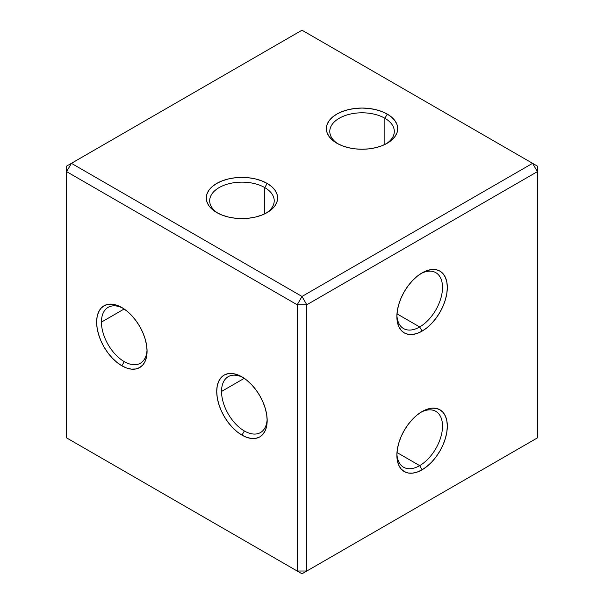 <?xml version="1.0" encoding="UTF-8"?>
<svg xmlns="http://www.w3.org/2000/svg" width="604" height="604" viewBox="0 0 604 604"><rect width="100%" height="100%" fill="white"/><g stroke="black" fill="none" stroke-linecap="round" stroke-linejoin="round"><path stroke-width="0.91" d="M123.088 308.289A32.269 18.633 -120 0 0 101.442 322.106A32.269 18.633 -120 0 0 124.258 361.63L121.857 365.79A35.666 20.589 60 0 1 96.64 322.106A35.666 20.589 60 0 1 121.857 307.549L116.934 305.269L112.208 304.19L107.844 304.363L104.024 305.783L100.891 308.38L98.558 312.072L97.123 316.707L96.64 322.106L97.123 328.07L98.558 334.359L100.891 340.739L104.024 346.968L107.844 352.789L112.208 357.998L116.934 362.392L121.857 365.79L126.78 368.07L131.506 369.142L135.87 368.969L139.69 367.557L142.823 364.952L145.156 361.267L146.591 356.632L147.074 351.226L146.591 345.269L145.156 338.972L142.823 332.593L139.69 326.371L135.87 320.543L131.506 315.333L126.78 310.947L121.857 307.549A35.666 20.589 60 0 1 147.074 351.226A35.666 20.589 60 0 1 121.857 365.79L124.258 361.63A32.269 18.633 60 0 1 101.442 322.106L124.152 308.991L101.442 322.106A32.269 18.633 60 0 1 108.124 307.338A32.269 18.633 60 0 1 123.088 308.289M243.186 377.628A32.269 18.633 -120 0 0 221.54 391.445A32.269 18.633 -120 0 0 244.356 430.969L241.955 435.129A35.666 20.589 60 0 1 216.73 391.445A35.666 20.589 60 0 1 241.955 376.881L237.032 374.601L232.298 373.529L227.942 373.702L224.122 375.114L220.981 377.719L218.656 381.411L217.213 386.039L216.73 391.445L217.213 397.402L218.656 403.699L220.981 410.078L224.122 416.299L227.942 422.128L232.298 427.338L237.032 431.724L241.955 435.129L246.87 437.409L251.604 438.481L255.968 438.308L259.788 436.896L262.921 434.291L265.254 430.599L266.689 425.963L267.172 420.565L266.689 414.601L265.254 408.312L262.921 401.932L259.788 395.711L255.968 389.882L251.604 384.673L246.87 380.286L241.955 376.881A35.666 20.589 60 0 1 267.172 420.565A35.666 20.589 60 0 1 241.955 435.129L244.356 430.969A32.269 18.633 60 0 1 221.54 391.445L244.25 378.331L221.54 391.445A32.269 18.633 60 0 1 228.221 376.669A32.269 18.633 60 0 1 243.186 377.628M419.689 326.96A32.269 18.633 120 0 0 442.506 288.116A32.269 18.633 120 0 0 420.867 273.62A32.269 18.633 -60 0 1 435.831 272.668A32.269 18.633 -60 0 1 440.777 298.527A32.269 18.633 -60 0 1 419.689 326.96L396.979 313.846L419.689 326.96A32.269 18.633 -60 0 1 403.555 328.561A32.269 18.633 -60 0 1 396.904 315.122A32.269 18.633 120 0 0 419.689 326.96L422.098 331.12L419.689 326.96M422.098 272.88A35.666 20.589 -60 0 1 447.315 287.436A35.666 20.589 -60 0 1 422.098 331.12L427.013 327.723L431.747 323.329L436.103 318.127L439.931 312.298L443.064 306.069L445.397 299.69L446.832 293.401L447.315 287.436L446.832 282.038L445.397 277.402L443.064 273.71L439.931 271.113L436.103 269.694L431.747 269.52L427.013 270.6L422.098 272.88L417.175 276.277L412.441 280.664L408.085 285.873L404.265 291.702L401.124 297.923L398.799 304.31L397.356 310.599L396.873 316.556L397.356 321.962L398.799 326.598L401.124 330.282L404.265 332.887L408.085 334.299L412.441 334.473L417.175 333.4L422.098 331.12A35.666 20.589 -60 0 1 396.873 316.556A35.666 20.589 -60 0 1 422.098 272.88L422.098 272.88M419.689 465.631A32.269 18.633 120 0 0 442.506 426.794A32.269 18.633 120 0 0 420.867 412.298A32.269 18.633 -60 0 1 435.831 411.339A32.269 18.633 -60 0 1 440.777 437.198A32.269 18.633 -60 0 1 419.689 465.631L396.979 452.524L419.689 465.631A32.269 18.633 -60 0 1 403.555 467.232A32.269 18.633 -60 0 1 396.904 453.793A32.269 18.633 120 0 0 419.689 465.631L422.098 469.799L419.689 465.631M422.098 411.55A35.666 20.589 -60 0 1 447.315 426.114A35.666 20.589 -60 0 1 422.098 469.799L427.013 466.394L431.747 462.007L436.103 456.798L439.931 450.969L443.064 444.748L445.397 438.368L446.832 432.071L447.315 426.114L446.832 420.709L445.397 416.081L443.064 412.389L439.931 409.784L436.103 408.372L431.747 408.198L427.013 409.27L422.098 411.55L417.175 414.956L412.441 419.342L408.085 424.552L404.265 430.38L401.124 436.601L398.799 442.981L397.356 449.27L396.873 455.235L397.356 460.633L398.799 465.269L401.124 468.961L404.265 471.558L408.085 472.977L412.441 473.151L417.175 472.079L422.098 469.799A35.666 20.589 -60 0 1 396.873 455.235A35.666 20.589 -60 0 1 422.098 411.55L422.098 411.55M264.771 187.595A32.269 18.633 0 0 0 219.728 187.263A32.269 18.633 0 0 0 217.991 213.25A32.269 18.633 180 0 1 209.686 200.77A32.269 18.633 180 0 1 229.603 183.556A32.269 18.633 180 0 1 264.771 187.595L264.771 213.824L264.771 187.595A32.269 18.633 180 0 1 274.224 200.77A32.269 18.633 180 0 1 265.911 213.25A32.269 18.633 0 0 0 264.771 187.595L267.172 183.435L264.771 187.595M216.73 212.555L216.73 212.555A35.666 20.589 180 0 1 216.73 183.435A35.666 20.589 180 0 1 267.172 183.435L271.611 186.553L274.903 190.117L276.934 193.975L277.621 197.991L276.934 202.008L274.903 205.873L271.611 209.437L267.172 212.555L261.766 215.115L255.598 217.017L248.908 218.187L241.955 218.588L234.994 218.187L228.304 217.017L222.136 215.115L216.73 212.555L212.298 209.437L208.999 205.873L206.968 202.008L206.289 197.991L206.968 193.975L208.999 190.117L212.298 186.553L216.73 183.435L222.136 180.875L228.304 178.973L234.994 177.795L241.955 177.402L248.908 177.795L255.598 178.973L261.766 180.875L267.172 183.435A35.666 20.589 180 0 1 267.172 212.555A35.666 20.589 180 0 1 216.73 212.555M384.869 118.256A32.269 18.633 0 0 0 339.826 117.923A32.269 18.633 0 0 0 338.089 143.911A32.269 18.633 180 0 1 329.776 131.43A32.269 18.633 180 0 1 349.701 114.216A32.269 18.633 180 0 1 384.869 118.256L384.869 144.484L384.869 118.256A32.269 18.633 180 0 1 394.314 131.43A32.269 18.633 180 0 1 386.009 143.911A32.269 18.633 0 0 0 384.869 118.256L387.27 114.096L384.869 118.256M336.828 143.216L336.828 143.216A35.666 20.589 180 0 1 336.828 114.096A35.666 20.589 180 0 1 387.27 114.096L391.702 117.214L395.001 120.777L397.032 124.643L397.711 128.66L397.032 132.676L395.001 136.534L391.702 140.098L387.27 143.216L381.864 145.775L375.696 147.686L369.006 148.856L362.045 149.248L355.092 148.856L348.402 147.686L342.234 145.775L336.828 143.216L332.389 140.098L329.097 136.534L327.066 132.676L326.379 128.66L327.066 124.643L329.097 120.777L332.389 117.214L336.828 114.096L342.234 111.536L348.402 109.634L355.092 108.463L362.045 108.063L369.006 108.463L375.696 109.634L381.864 111.536L387.27 114.096A35.666 20.589 180 0 1 387.27 143.216A35.666 20.589 180 0 1 336.828 143.216M147.044 349.791A32.269 18.633 60 0 1 140.392 363.231A32.269 18.633 60 0 1 124.258 361.63A32.269 18.633 -120 0 0 147.044 349.791M267.142 419.123A32.269 18.633 60 0 1 260.49 432.562A32.269 18.633 60 0 1 244.356 430.969A32.269 18.633 -120 0 0 267.142 419.123M297.198 571.029L66.614 437.9L66.614 171.649L297.198 304.771L297.198 571.029L302 573.8L532.585 440.671L302 573.8L306.802 571.029L306.802 304.771L537.386 171.649L537.386 437.9L306.802 571.029L537.386 437.9L532.585 440.671L537.386 437.9L537.386 166.1L302 30.2L71.415 163.329L302 296.451L532.585 163.329L302 296.451L306.802 304.771L537.386 171.649L532.585 163.329L537.386 171.649L537.386 166.1L302 30.2L71.415 163.329L66.614 171.649L297.198 304.771L306.802 304.771L306.802 571.029L297.198 571.029L297.198 304.771L306.802 304.771L302 296.451L297.198 304.771L302 296.451L71.415 163.329L66.614 166.1L66.614 437.9L302 573.8L306.802 571.029L297.198 571.029M71.415 440.671L302 573.8L71.415 440.671M66.614 166.1L66.614 171.649L71.415 163.329L66.614 166.1"/></g></svg>
